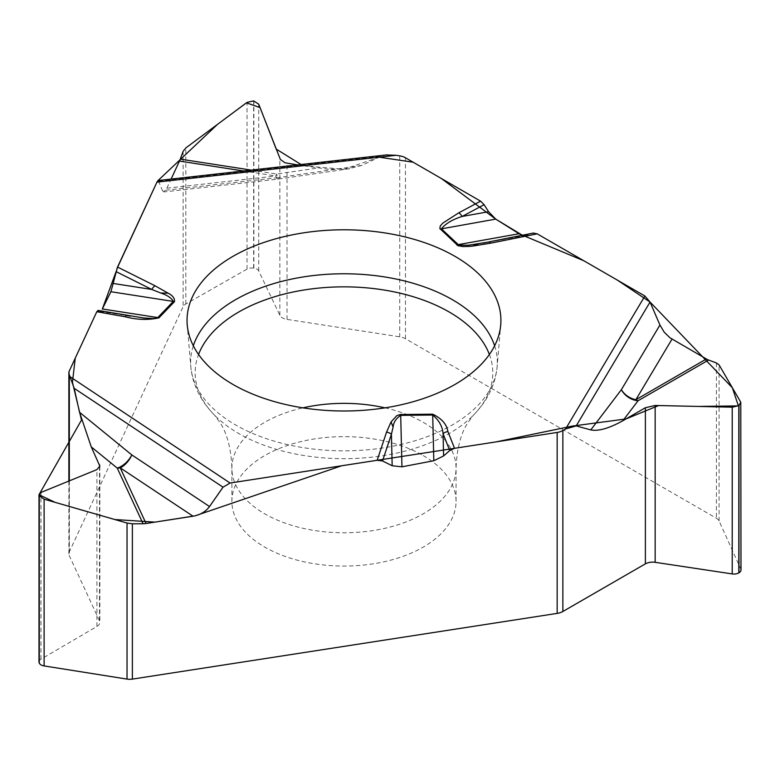 <?xml version="1.0" encoding="UTF-8"?>
<svg xmlns="http://www.w3.org/2000/svg" width="780" height="780" viewBox="0 0 780 780"><rect width="100%" height="100%" fill="white"/><g stroke="black" fill="none" stroke-linecap="round" stroke-linejoin="round"><path stroke-width="0.58" stroke-dasharray="3.9 2.92" d="M741 569.985A6.874 3.968 0 0 0 740.776 568.981L719.072 520.942A10.189 5.879 0 0 0 716.42 518.261L405.454 338.735A12.733 7.351 0 0 0 399.74 336.823L287.03 319.39A10.189 5.879 180 0 1 279.844 315.266L258.726 270.933A6.874 3.968 0 0 0 253.87 268.154L253.646 268.115A6.874 3.968 0 0 0 247.036 269.129L185.816 304.005A10.189 5.879 0 0 0 183.124 306.667L69.313 551.918A12.733 7.351 0 0 0 68.874 553.819A12.733 7.351 0 0 0 69.313 555.721L99.508 620.792A10.189 5.879 180 0 1 99.859 622.313A10.189 5.879 180 0 1 96.925 626.447L40.979 659.178A6.874 3.968 0 0 0 39 661.966M423.228 455.588A112.086 64.711 180 0 1 456.056 501.345A112.086 64.711 180 0 1 386.87 561.132A112.086 64.711 180 0 1 264.722 547.102A112.086 64.711 180 0 1 231.894 501.345A112.086 64.711 180 0 1 301.08 441.558A112.086 64.711 180 0 1 423.228 455.588M526.227 235.306L488.748 242.014L533.296 233.093L525.564 235.472L522.405 235.258M99.733 311.347L98.095 310.44L126.721 315.539L99.996 311.435L101.049 310.947L96.847 311.62M162.454 190.583L163.868 191.919L166.871 188.204L275.818 175.978A17.833 2.779 -96.4 0 0 277.807 179.137A17.833 2.779 -96.4 0 0 278.743 177.538L162.454 190.583L158.233 180.541M166.871 188.204L171.103 179.088M297.56 164.902L327.444 169.153L347.88 168.919L361.608 165.477L381.556 156.117L386.188 154.957M361.608 165.477L278.743 177.538A17.833 1.443 81.7 0 1 278.382 179.059A17.833 1.443 81.7 0 1 276.617 174.028A17.833 3.763 -81.2 0 1 275.818 175.978L243.467 170.966M379.275 157.18L344.009 169.28L303.001 165.74M157.765 180.814L157.024 181.974M116.776 269.061L116.132 271.508M405.454 338.735L405.454 157.774M716.42 362.953L716.42 518.261M740.776 568.981L740.776 402.246M719.072 520.942L719.072 364.884M385.008 407.852A112.086 64.711 180 0 1 456.056 468.068A112.086 64.711 180 0 1 386.87 527.855A112.086 64.711 180 0 1 264.722 513.825A112.086 64.711 180 0 1 231.894 468.068A112.086 64.711 180 0 1 302.942 407.852M183.124 151.359L183.124 306.667M69.313 551.918L69.313 370.958M40.979 659.178L40.979 492.443M96.925 626.447L96.925 469.599M99.508 620.792L99.508 467.522M69.313 480.88L69.313 555.721M253.87 268.154L253.87 100.932M253.646 268.115L253.646 100.893M258.726 270.933L258.726 104.198M279.844 315.266L279.844 158.428M287.03 319.39L287.03 163.274M399.74 155.873L399.74 336.823M247.036 269.129L247.036 102.394M185.816 304.005L185.816 147.947M494.627 345.774A153.348 88.54 180 0 1 497.133 366.688A153.348 88.54 180 0 1 399.136 444.912A153.348 88.54 180 0 1 235.541 424.905A153.348 88.54 180 0 1 190.807 366.688A153.348 88.54 180 0 1 193.323 345.774M489.382 354.481A148.824 85.917 180 0 1 473.363 415.214A148.824 85.917 180 0 1 238.739 433.524A148.824 85.917 180 0 1 214.588 415.214A148.824 85.917 180 0 1 198.569 354.481M251.228 170.099L276.617 174.028L317.801 168.031M158.837 181.106L381.556 156.117M456.056 501.345L456.056 468.068C456.807 449.056 460.629 434.09 467.542 423.179L473.363 415.214C487.461 400.861 495.378 384.686 497.133 366.688L500.721 324.87M231.894 501.345L231.894 468.068C231.143 449.056 227.321 434.09 220.409 423.179L214.588 415.214C200.489 400.861 192.572 384.686 190.807 366.688L187.229 324.87M99.859 466.148L99.859 622.313M68.874 553.819L68.874 481.055M525.544 235.472L484.448 242.824M99.957 311.425L130.211 316.124M349.879 168.655L278.382 179.059A17.833 17.833 0 0 1 277.807 179.137L164.434 191.861"/><path stroke-width="1.17" d="M39 494.861L39 661.966A6.874 3.968 0 0 0 39.234 662.99L39.292 663.127A6.874 3.968 0 0 0 44.119 665.925L127.033 679.097A10.189 5.879 0 0 0 132.376 679.107L557.164 613.392A12.733 7.351 0 0 0 562.867 611.491L645.382 563.852A10.189 5.879 180 0 1 655.161 562.322L732.215 573.924A6.874 3.968 0 0 0 738.816 572.89L738.982 572.793A6.874 3.968 0 0 0 741 569.985L740.776 402.246L738.816 405.668L732.215 407.189L655.161 405.473L645.382 407.735L622.859 420.742C609.121 428.347 598.435 431.408 590.782 429.916L576.186 425.899L565.588 428.971L562.867 430.54A12.733 7.351 180 0 1 557.164 432.442L454.545 448.315L447.915 431.555A7.644 6.084 158.4 0 0 443.06 433.7L443.596 455.949L449.728 450.557L454.545 448.315M209.528 506.551C205.686 511.709 200.187 514.937 193.05 516.224L120.237 467.863A17.833 10.988 123.6 0 0 131.81 454.925L209.528 506.551L223.031 487.188L230.09 483.034L377.179 460.278L382.522 460.96L392.174 465.757L401.953 466.82L433.816 460.736L443.596 455.949M193.05 516.224L146.055 523.497A17.833 14.059 -24.9 0 1 143.072 523.731L117.254 468.107A17.833 14.059 155.1 0 0 120.237 467.863L146.055 523.497M127.033 679.097L127.033 523.039L132.376 523.789L143.072 523.731M522.405 235.258L495.748 219.121L488.582 211.721L484.097 204.682L480.577 201.152L405.454 157.774A12.733 7.351 180 0 0 399.74 155.873L396.035 155.298L156.946 182.13L117.536 267.052L110.896 291.72L102.278 309.124M590.782 429.916L621.367 389.698A17.833 14.245 -142.8 0 0 638.059 400.744A17.833 10.296 60 0 1 635.866 399.711A17.833 13.767 30.8 0 1 621.367 389.698L659.938 325.026L650.052 302.045L644.884 296.01L537.206 233.844L533.296 233.093M659.938 325.026L664.18 332.134L669.932 337.769L706.397 358.985A17.833 10.296 -120 0 0 708.591 360.029L638.059 400.744L622.859 420.742M740.776 402.246L719.072 364.884L716.42 362.953L708.591 360.029M98.095 310.44L96.808 311.717L69.313 370.958A12.733 7.351 180 0 0 68.874 372.86A12.733 7.351 180 0 0 69.313 374.77L69.313 480.88M158.233 180.541L156.946 182.13M171.103 179.088L179.468 161.07A17.833 3.763 98.8 0 0 180.268 159.12L251.228 170.099M297.56 164.902L284.924 162.757L280.351 159.422L258.726 104.198L253.646 100.893L247.036 102.394L185.816 147.947L183.124 151.359L180.268 159.12M127.033 523.039L44.119 499.19L39.234 495.768L39 494.773L40.979 492.443L96.925 469.599L99.859 466.148L91.27 446.911L79.531 412.279L74.188 388.323L69.313 374.77M386.188 154.957L396.035 155.298M233.005 384.462A156.936 90.607 0 0 0 400.433 404.937A156.936 90.607 0 0 0 500.721 324.87A156.936 90.607 0 0 0 343.97 229.788A156.936 90.607 0 0 0 187.229 324.87A156.936 90.607 0 0 0 233.005 384.462M449.728 450.557L443.06 433.7C442.514 426.494 439.062 420.274 432.715 415.038L433.816 460.736M478.13 243.916L472.67 246.09L468.975 246.431L463.047 246.577L458.055 245.749L439.852 228.54L440.261 225.976L442.767 223.139L458.757 212.843A7.644 4.241 61.8 0 1 462.14 216.45C452.419 219.511 445.517 223.645 441.431 228.842L458.884 245.173L468.595 245.203L488.748 242.014A7.644 2.047 78.7 0 1 488.875 241.966A7.644 2.047 78.7 0 1 490.376 243.224L537.206 233.844M96.808 311.717L125.258 316.777C136.939 319.839 148.171 320.2 158.935 317.86L174.457 301.694C174.866 298.428 172.78 295.601 168.178 293.192L160.719 293.017L151.768 289.448A7.644 4.085 -63.5 0 1 155.015 285.782L168.178 293.192M447.915 431.555C446.657 424.183 441.577 418.392 432.695 414.18L400.315 414.511L396.786 415.662L391.082 421.892L393.081 427.167L391.414 434.226A7.644 6.133 -161.6 0 0 386.529 432.178L377.179 460.278M432.695 414.18L432.715 415.038L400.715 415.36C396.026 418.49 393.481 422.428 393.081 427.167M125.258 316.777A7.644 1.843 -79.9 0 1 126.721 315.539L130.231 316.124M97.987 310.401L143.929 318.016L153.826 318.532L157.774 317.577L102.356 308.968L116.132 271.508M392.174 465.757L391.414 434.226L382.522 460.96M79.531 412.279L131.81 454.925A17.833 10.627 -50.8 0 1 117.254 468.107L91.27 446.911M110.896 291.72L173.297 301.421C171.288 297.853 167.095 295.055 160.719 293.017M484.097 204.682L462.14 216.45L488.582 211.721M113.519 283.51L151.768 289.448L116.103 271.635M96.847 311.62L75.241 358.186L72.442 382.268L81.5 420.049L39 494.725L55.136 502.369L114.845 519.538L154.879 522.132L195.214 515.794L341.572 465.796L495.973 441.909L572.335 426.085L625.969 418.948L658.661 405.541L698.597 406.438L738.387 405.892L732.352 387.748L650.052 302.045L617.37 280.118L583.801 260.744L519.314 233.883M519.061 233.737L495.739 219.121L441.431 228.842A7.644 5.353 -46.1 0 0 440.3 229.144M495.524 218.985L441.402 178.532L413.137 162.211L379.275 157.18M303.001 165.74L276.198 149.078L260.062 107.62L246.431 102.814L217.552 124.332L157.765 180.814M157.024 181.974L116.776 269.061M132.376 523.789L132.376 679.107M557.164 613.392L557.164 432.442M738.816 572.89L738.816 405.668M738.982 572.793L738.982 405.571M732.215 573.924L732.215 407.189M655.161 562.322L655.161 405.473M645.382 563.852L645.382 407.735M562.867 430.54L562.867 611.491M302.942 407.852A112.086 64.711 180 0 1 385.008 407.852M39.234 662.99L39.234 495.768M39.292 663.127L39.292 495.904M99.508 467.522L99.508 464.675M44.119 665.925L44.119 499.19M193.323 345.774A153.348 88.54 180 0 1 343.97 273.77A153.348 88.54 180 0 1 494.627 345.774M198.569 354.481A148.824 85.917 180 0 1 343.97 286.845A148.824 85.917 180 0 1 489.382 354.481M400.686 414.502L401.953 466.82M671.999 339.125L635.866 399.711L706.397 358.985M519.071 233.737L457.918 244.686A7.644 5.353 -46.1 0 0 456.778 244.978M650.052 302.045L576.186 425.899M644.884 296.01L565.588 428.971M472.67 246.09L490.376 243.224M458.757 212.843L480.577 201.152M117.536 267.052L155.015 285.782M230.09 483.034L70.307 376.915M391.082 421.892L386.529 432.178M174.457 301.694A7.644 5.46 -136.2 0 0 173.297 301.421L157.774 317.577A7.644 5.46 -136.2 0 1 158.935 317.86M223.031 487.188L74.188 388.323M243.467 170.966L179.468 161.07M68.874 481.055L68.874 372.86M484.448 242.824L483.473 242.999M483.229 243.048L533.637 233.005M157.989 180.56L387.202 154.84"/></g></svg>
